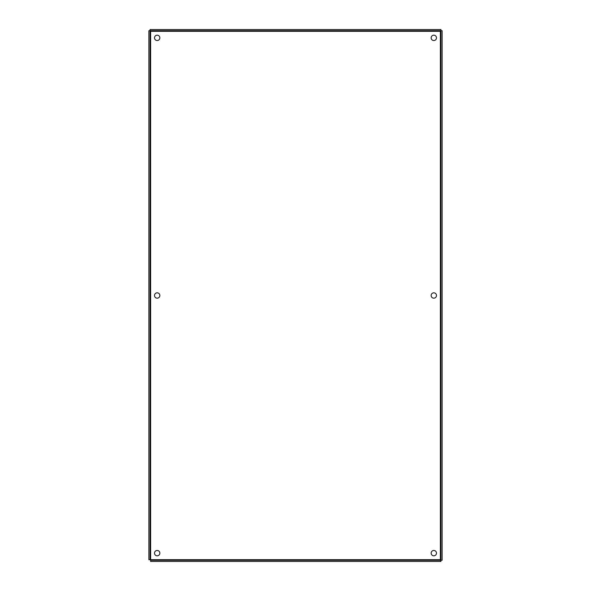 <?xml version="1.0" encoding="UTF-8"?>
<svg xmlns="http://www.w3.org/2000/svg" width="591" height="591" viewBox="0 0 591 591"><rect width="100%" height="100%" fill="white"/><g stroke="black" fill="none" stroke-linecap="round" stroke-linejoin="round"><path stroke-width="0.89" d="M157.184 35.187A2.674 2.674 0 0 0 154.51 37.861A2.674 2.674 0 0 0 157.184 40.535A2.674 2.674 0 0 0 159.851 37.861A2.674 2.674 0 0 0 157.184 35.187M157.184 292.826A2.674 2.674 0 0 0 154.51 295.5A2.674 2.674 0 0 0 157.184 298.174A2.674 2.674 0 0 0 159.851 295.5A2.674 2.674 0 0 0 157.184 292.826M157.184 550.465A2.674 2.674 0 0 0 154.51 553.139A2.674 2.674 0 0 0 157.184 555.813A2.674 2.674 0 0 0 159.851 553.139A2.674 2.674 0 0 0 157.184 550.465M433.816 35.187A2.674 2.674 0 0 0 431.149 37.861A2.674 2.674 0 0 0 433.816 40.535A2.674 2.674 0 0 0 436.49 37.861A2.674 2.674 0 0 0 433.816 35.187M433.816 292.826A2.674 2.674 0 0 0 431.149 295.5A2.674 2.674 0 0 0 433.816 298.174A2.674 2.674 0 0 0 436.49 295.5A2.674 2.674 0 0 0 433.816 292.826M433.816 550.465A2.674 2.674 0 0 0 431.149 553.139A2.674 2.674 0 0 0 433.816 555.813A2.674 2.674 0 0 0 436.49 553.139A2.674 2.674 0 0 0 433.816 550.465M440.945 560.261L440.369 559.692L440.938 561.45L150.631 561.45L150.631 559.692L150.055 559.692L150.055 30.739L150.624 31.308L150.062 30.739L440.938 30.739L440.369 31.308L440.945 30.739M440.376 31.301L440.376 559.699M150.055 30.739L148.873 30.739L148.873 559.692L150.055 559.692M440.369 559.692L150.631 559.692L150.624 31.301M150.631 560.261L442.127 560.261L442.127 30.739L440.938 30.739L440.938 560.261M440.938 30.739L440.938 29.55L150.062 29.55L150.062 30.739M150.631 31.308L440.369 31.308"/></g></svg>
